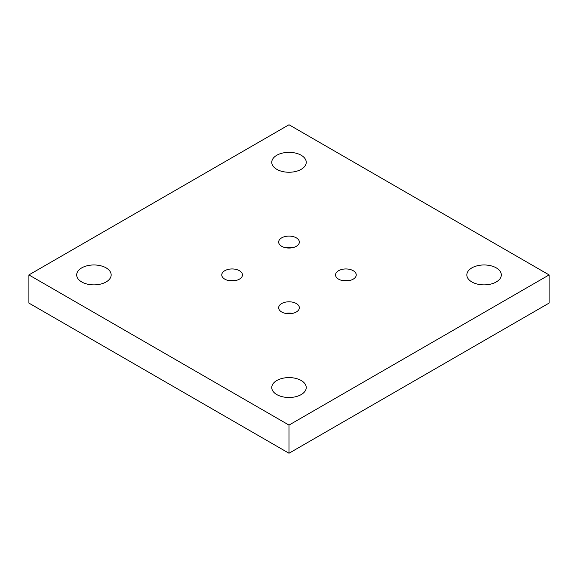 <?xml version="1.0" encoding="UTF-8"?>
<svg xmlns="http://www.w3.org/2000/svg" width="578" height="578" viewBox="0 0 578 578"><rect width="100%" height="100%" fill="white"/><g stroke="black" fill="none" stroke-linecap="round" stroke-linejoin="round"><path stroke-width="0.87" d="M292.446 313.399A10.346 5.975 0 0 0 285.554 313.399M349.343 280.554A10.346 5.975 0 0 0 342.451 280.554M235.549 280.554A10.346 5.975 0 0 0 228.657 280.554M292.446 247.702A10.346 5.975 0 0 0 285.554 247.702M289 453.246L28.9 303.082L28.9 274.918L289 124.754L549.1 274.918L549.1 303.082L289 453.246L289 425.09L549.1 274.918M296.312 303.544A10.346 5.975 0 0 0 285.041 302.251A10.346 5.975 0 0 0 278.654 307.771A10.346 5.975 0 0 0 281.688 311.997A10.346 5.975 0 0 0 292.959 313.29A10.346 5.975 0 0 0 299.346 307.771A10.346 5.975 0 0 0 296.312 303.544M239.422 270.699A10.346 5.975 0 0 0 228.144 269.406A10.346 5.975 0 0 0 221.757 274.918A10.346 5.975 0 0 0 224.784 279.145A10.346 5.975 0 0 0 236.062 280.438A10.346 5.975 0 0 0 242.449 274.918A10.346 5.975 0 0 0 239.422 270.699M353.216 270.699A10.346 5.975 0 0 0 341.938 269.406A10.346 5.975 0 0 0 335.551 274.918A10.346 5.975 0 0 0 338.578 279.145A10.346 5.975 0 0 0 349.856 280.438A10.346 5.975 0 0 0 356.243 274.918A10.346 5.975 0 0 0 353.216 270.699M296.312 237.847A10.346 5.975 0 0 0 285.041 236.554A10.346 5.975 0 0 0 278.654 242.074A10.346 5.975 0 0 0 281.688 246.293A10.346 5.975 0 0 0 292.959 247.594A10.346 5.975 0 0 0 299.346 242.074A10.346 5.975 0 0 0 296.312 237.847M301.196 380.505A17.239 9.956 180 0 1 306.239 387.549A17.239 9.956 180 0 1 295.596 396.746A17.239 9.956 180 0 1 276.804 394.586A17.239 9.956 180 0 1 271.761 387.549A17.239 9.956 180 0 1 282.404 378.352A17.239 9.956 180 0 1 301.196 380.505M106.121 267.881A17.239 9.956 180 0 1 111.164 274.918A17.239 9.956 180 0 1 100.521 284.116A17.239 9.956 180 0 1 81.729 281.963A17.239 9.956 180 0 1 76.686 274.918A17.239 9.956 180 0 1 87.329 265.721A17.239 9.956 180 0 1 106.121 267.881M496.271 267.881A17.239 9.956 180 0 1 501.314 274.918A17.239 9.956 180 0 1 490.671 284.116A17.239 9.956 180 0 1 471.879 281.963A17.239 9.956 180 0 1 466.836 274.918A17.239 9.956 180 0 1 477.479 265.721A17.239 9.956 180 0 1 496.271 267.881M301.196 155.258A17.239 9.956 180 0 1 306.239 162.295A17.239 9.956 180 0 1 295.596 171.493A17.239 9.956 180 0 1 276.804 169.332A17.239 9.956 180 0 1 271.761 162.295A17.239 9.956 180 0 1 282.404 153.098A17.239 9.956 180 0 1 301.196 155.258M28.9 274.918L289 425.09"/></g></svg>
